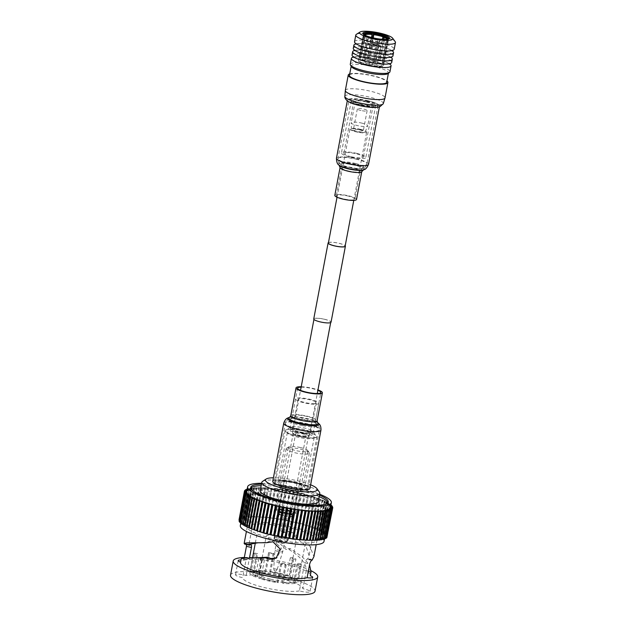 <?xml version="1.0" encoding="UTF-8"?>
<svg xmlns="http://www.w3.org/2000/svg" width="626" height="626" viewBox="0 0 626 626"><rect width="100%" height="100%" fill="white"/><g stroke="black" fill="none" stroke-linecap="round" stroke-linejoin="round"><path stroke-width="0.47" stroke-dasharray="3.13 2.35" d="M328.384 242.998A8.521 1.69 -169.3 0 1 338.838 243.295A8.521 1.69 -169.3 0 1 345.129 246.167M360.373 129.324A8.521 1.69 -169.3 0 1 366.664 132.188A8.521 1.69 -169.3 0 1 356.21 131.89A8.521 1.69 -169.3 0 1 349.918 129.026A8.521 1.69 -169.3 0 1 360.373 129.324M313.743 318.931A8.803 1.745 -169.3 0 1 324.55 319.237A8.803 1.745 -169.3 0 1 331.044 322.202M328.462 242.567A8.803 1.745 -169.3 0 1 338.909 243.256A8.803 1.745 -169.3 0 1 345.208 245.736M302.945 433.262A8.521 1.69 -169.3 0 1 309.236 436.126A8.521 1.69 -169.3 0 1 298.774 435.829A8.521 1.69 -169.3 0 1 292.491 432.965A8.521 1.69 -169.3 0 1 302.945 433.262M324.479 319.283A8.521 1.69 -169.3 0 1 330.771 322.147A8.521 1.69 -169.3 0 1 320.309 321.85A8.521 1.69 -169.3 0 1 314.025 318.986A8.521 1.69 -169.3 0 1 324.479 319.283M353.424 57.083A20.189 3.999 -169.3 0 1 376.171 59.071A20.189 3.999 -169.3 0 1 389.646 63.93M350.278 64.267A20.189 3.999 -169.3 0 1 375.052 64.971A20.189 3.999 -169.3 0 1 389.959 71.763M351.382 66.606A18.944 3.756 -169.3 0 1 351.233 65.933A18.944 3.756 -169.3 0 1 374.481 66.591A18.944 3.756 -169.3 0 1 388.456 72.968A18.944 3.756 -169.3 0 1 388.073 73.539M349.464 75.269A18.944 3.756 -169.3 0 1 372.713 75.926A18.944 3.756 -169.3 0 1 386.696 82.303M352.039 54.963A20.189 3.999 -169.3 0 1 376.813 55.667A20.189 3.999 -169.3 0 1 391.712 62.459M354.629 50.456A20.189 3.999 -169.3 0 1 377.423 52.42A20.189 3.999 -169.3 0 1 390.945 57.318M353.275 48.421A20.189 3.999 -169.3 0 1 378.049 49.125A20.189 3.999 -169.3 0 1 392.948 55.917M355.92 43.898A20.189 3.999 -169.3 0 1 378.66 45.878A20.189 3.999 -169.3 0 1 392.134 50.745M354.527 41.778A20.189 3.999 -169.3 0 1 379.301 42.482A20.189 3.999 -169.3 0 1 394.2 49.274M356.39 34.32A20.189 3.999 -169.3 0 1 380.569 35.768A20.189 3.999 -169.3 0 1 395.186 41.652M363.503 34.305A12.778 2.535 10.7 0 0 363.667 34.712A12.778 2.535 10.7 0 0 372.94 38.46A12.778 2.535 10.7 0 0 388.269 39.36A12.778 2.535 10.7 0 0 388.582 39.039M374.168 61.199A12.778 2.535 10.7 0 0 358.479 60.753A12.778 2.535 10.7 0 0 367.916 65.057A12.778 2.535 10.7 0 0 383.597 65.503A12.778 2.535 10.7 0 0 374.168 61.199M374.09 61.246A12.465 2.473 -169.3 0 1 383.292 65.44A12.465 2.473 -169.3 0 1 367.994 65.01A12.465 2.473 -169.3 0 1 358.792 60.816A12.465 2.473 -169.3 0 1 374.09 61.246M388.081 39.172A12.465 2.473 -169.3 0 1 388.167 39.61A12.465 2.473 -169.3 0 1 387.964 39.947L383.652 62.741A12.465 2.473 -169.3 0 1 383.269 62.976L387.58 40.181A12.465 2.473 -169.3 0 1 379.959 40.4L375.647 63.195A12.465 2.473 -169.3 0 1 374.152 63.007L378.464 40.213A12.465 2.473 -169.3 0 1 372.869 39.172A12.465 2.473 -169.3 0 1 367.916 37.748L363.612 60.542A12.465 2.473 -169.3 0 1 362.501 60.119L366.805 37.325A12.465 2.473 -169.3 0 1 363.675 34.978A12.465 2.473 -169.3 0 1 363.878 34.641L359.574 57.436A12.465 2.473 -169.3 0 1 359.958 57.201L364.207 34.72M383.488 39.156L379.622 59.634A12.465 2.473 -169.3 0 1 380.725 60.065L385.037 37.263M383.425 39.383L379.857 60.088A11.205 2.222 10.7 0 0 378.746 59.666L382.228 39.305M378.746 59.666L379.622 59.634M368.299 64.822A11.205 2.222 10.7 0 0 382.048 65.206A11.205 2.222 10.7 0 0 373.777 61.442A11.205 2.222 10.7 0 0 360.028 61.051A11.205 2.222 10.7 0 0 368.299 64.822M373.276 37.912L372.564 40.76A11.205 2.222 -169.3 0 1 377.509 41.684A11.205 2.222 -169.3 0 1 381.907 42.944M383.018 43.366A11.205 2.222 -169.3 0 1 385.78 45.291A11.205 2.222 -169.3 0 1 385.78 45.455A11.205 2.222 -169.3 0 1 385.608 45.745L386.758 39.665A11.205 2.222 10.7 0 0 386.868 39.524A11.205 2.222 10.7 0 0 386.931 39.344M385.225 45.98A11.205 2.222 -169.3 0 1 378.472 46.167L379.622 40.087A11.205 2.222 10.7 0 0 386.375 39.9L382.063 62.694A11.205 2.222 10.7 0 0 382.447 62.459L385.608 45.745M364.919 35.189A11.205 2.222 10.7 0 0 364.911 35.377A11.205 2.222 10.7 0 0 367.681 37.294L363.37 60.096A11.205 2.222 10.7 0 0 364.481 60.519L368.784 37.724A11.205 2.222 10.7 0 0 378.127 39.907L373.824 62.702A11.205 2.222 10.7 0 0 375.318 62.89L378.472 46.167M376.977 45.988A11.205 2.222 -169.3 0 1 372.032 45.064A11.205 2.222 -169.3 0 1 367.642 43.797M366.531 43.374A11.205 2.222 -169.3 0 1 363.761 41.293A11.205 2.222 -169.3 0 1 363.823 41.136A11.205 2.222 -169.3 0 1 363.933 41.003L365.083 34.923M365.561 35.494L361.163 57.482A11.205 2.222 10.7 0 0 360.779 57.717L363.933 41.003M364.324 40.76A11.205 2.222 -169.3 0 1 371.069 40.573L371.813 37.56M372.564 40.76L369.41 57.475A11.205 2.222 10.7 0 0 367.916 57.295L371.069 40.573M372.58 62.177A6.315 1.252 -169.3 0 1 377.243 64.298A6.315 1.252 -169.3 0 1 369.496 64.079A6.315 1.252 -169.3 0 1 364.841 61.958A6.315 1.252 -169.3 0 1 372.58 62.177M373.98 45.205A2.05 0.407 10.7 0 0 376.5 45.275A2.05 0.407 10.7 0 0 374.99 44.579A2.05 0.407 10.7 0 0 372.47 44.509A2.05 0.407 10.7 0 0 373.98 45.205M374.958 44.736A2.05 0.407 10.7 0 0 372.439 44.665A2.05 0.407 10.7 0 0 373.957 45.354A2.05 0.407 10.7 0 0 376.469 45.424A2.05 0.407 10.7 0 0 374.958 44.736M374.074 45.283L372.908 44.751L376.007 45.338L374.074 45.283M370.905 65.628L368.972 65.573L370.138 66.106L372.071 66.16L370.905 65.628M379.857 60.088L380.725 60.065M386.758 39.665L387.964 39.947M382.447 62.459L383.652 62.741M382.063 62.694L383.269 62.976M386.375 39.9L387.58 40.181M368.784 37.724L367.916 37.748M364.481 60.519L363.612 60.542M363.37 60.096L362.501 60.119M367.681 37.294L366.805 37.325M360.779 57.717L359.574 57.436M361.163 57.482L359.958 57.201M367.916 57.295L367.579 56.982A12.465 2.473 -169.3 0 1 369.074 57.169L372.736 37.787M371.883 34.187L367.579 56.982M349.723 73.907A20.189 3.999 -169.3 0 1 373.018 75.738A20.189 3.999 -169.3 0 1 386.954 80.942M367.446 100.629A16.182 3.208 -169.3 0 1 378.902 106.678A16.182 3.208 -169.3 0 1 359.535 105.52A16.182 3.208 -169.3 0 1 348.079 99.471A16.182 3.208 -169.3 0 1 367.446 100.629M365.545 101.811A8.388 1.659 -169.3 0 1 371.734 104.636A8.388 1.659 -169.3 0 1 361.445 104.339A8.388 1.659 -169.3 0 1 355.255 101.522A8.388 1.659 -169.3 0 1 365.545 101.811M361.531 123.048A8.388 1.659 -169.3 0 1 367.72 125.865A8.388 1.659 -169.3 0 1 367.697 125.936A8.388 1.659 -169.3 0 1 357.43 125.576A8.388 1.659 -169.3 0 1 351.233 122.821A8.388 1.659 -169.3 0 1 351.241 122.751A8.388 1.659 -169.3 0 1 361.531 123.048M360.005 129.551A6.996 1.385 -169.3 0 1 365.154 131.961A6.996 1.385 -169.3 0 1 356.577 131.663A6.996 1.385 -169.3 0 1 351.405 129.363A6.996 1.385 -169.3 0 1 360.005 129.551M359.504 129.856A4.969 0.986 -169.3 0 1 363.174 131.53A4.969 0.986 -169.3 0 1 357.078 131.358A4.969 0.986 -169.3 0 1 353.408 129.684A4.969 0.986 -169.3 0 1 359.504 129.856M361.014 110.512A4.969 0.986 -169.3 0 1 357.344 108.838A4.969 0.986 -169.3 0 1 363.448 109.01A4.969 0.986 -169.3 0 1 367.11 110.685A4.969 0.986 -169.3 0 1 361.014 110.512M366.523 101.24A12.426 2.465 -169.3 0 1 375.694 105.418A12.426 2.465 -169.3 0 1 360.443 104.988A12.426 2.465 -169.3 0 1 351.28 100.802A12.426 2.465 -169.3 0 1 366.523 101.24M356.671 153.362A12.426 2.465 -169.3 0 1 365.842 157.541A12.426 2.465 -169.3 0 1 350.599 157.11A12.426 2.465 -169.3 0 1 341.428 152.932A12.426 2.465 -169.3 0 1 356.671 153.362M351.202 156.735A9.938 1.972 -169.3 0 1 343.87 153.393A9.938 1.972 -169.3 0 1 356.069 153.738A9.938 1.972 -169.3 0 1 363.401 157.079A9.938 1.972 -169.3 0 1 351.202 156.735M361.053 104.612A9.938 1.972 -169.3 0 1 353.721 101.263A9.938 1.972 -169.3 0 1 365.913 101.608A9.938 1.972 -169.3 0 1 373.252 104.957A9.938 1.972 -169.3 0 1 361.053 104.612M284.807 536.818A15.149 3.005 10.7 0 0 266.222 536.286A15.149 3.005 10.7 0 0 277.396 541.388A15.149 3.005 10.7 0 0 295.988 541.913A15.149 3.005 10.7 0 0 284.807 536.818M270.275 579.073A15.149 3.005 -169.3 0 1 259.101 573.979A15.149 3.005 -169.3 0 1 277.686 574.504A15.149 3.005 -169.3 0 1 288.868 579.598A15.149 3.005 -169.3 0 1 270.275 579.073M288.203 510.558A7.888 1.565 10.7 0 0 278.523 510.284A7.888 1.565 10.7 0 0 284.345 512.937A7.888 1.565 10.7 0 0 294.024 513.21A7.888 1.565 10.7 0 0 288.203 510.558M287.631 513.594A7.888 1.565 10.7 0 0 277.944 513.32A7.888 1.565 10.7 0 0 283.766 515.973A7.888 1.565 10.7 0 0 293.453 516.247A7.888 1.565 10.7 0 0 287.631 513.594M300.527 447.567A9.859 1.956 10.7 0 0 288.703 446.878A9.859 1.956 10.7 0 0 288.43 447.23A9.859 1.956 10.7 0 0 295.707 450.548A9.859 1.956 10.7 0 0 307.804 450.892A9.859 1.956 10.7 0 0 307.679 450.462A9.859 1.956 10.7 0 0 300.527 447.567M288.688 510.26A9.859 1.956 10.7 0 0 276.582 509.916A9.859 1.956 10.7 0 0 283.86 513.234A9.859 1.956 10.7 0 0 295.965 513.578A9.859 1.956 10.7 0 0 288.688 510.26M300.652 449.171A11.831 2.348 -169.3 0 1 309.236 452.645A11.831 2.348 -169.3 0 1 309.385 453.154A11.831 2.348 -169.3 0 1 294.862 452.747A11.831 2.348 -169.3 0 1 286.129 448.764A11.831 2.348 -169.3 0 1 286.458 448.341A11.831 2.348 -169.3 0 1 300.652 449.171M288.461 486.629A11.831 2.348 10.7 0 0 302.984 487.044A11.831 2.348 10.7 0 0 294.251 483.061A11.831 2.348 10.7 0 0 279.728 482.646A11.831 2.348 10.7 0 0 288.461 486.629M310.637 484.798A26.347 5.219 10.7 0 0 297.796 480.87A26.347 5.219 10.7 0 0 273.421 477.763M262.607 481.363A29.508 5.845 -169.3 0 1 297.999 483.436A29.508 5.845 -169.3 0 1 319.393 492.091M318.196 501.723A29.508 5.845 10.7 0 0 296.419 491.793A29.508 5.845 10.7 0 0 260.205 490.768M319.448 495.103A39.446 7.817 10.7 0 0 299.134 488.773A39.446 7.817 10.7 0 0 261.457 484.148M319.158 496.621A39.446 7.817 10.7 0 0 298.852 490.291A39.446 7.817 10.7 0 0 261.175 485.666M250.776 488.194A39.446 7.817 10.7 0 0 250.439 488.922A39.446 7.817 10.7 0 0 279.556 502.193A39.446 7.817 10.7 0 0 327.961 503.57A39.446 7.817 10.7 0 0 327.914 502.772M308.344 571.131L306.294 570.615C306.56 563.823 300.777 556.772 288.946 549.471L285.792 549.299L278.515 542.116L282.522 532.937L289.095 531.826C291.575 532.468 293.445 533.923 294.705 536.185L295.621 534.917L290.292 531.083L283.742 532.186L279.752 541.349L286.99 548.564L290.362 548.697L302.186 556.717L309.534 564.84M274.047 553.987A21.456 4.249 10.7 0 0 269.415 553.407L268.577 552.641A24.617 4.875 -169.3 0 1 273.21 553.212L274.047 553.987L270.659 571.914A21.456 4.249 -169.3 0 1 279.227 573.549A21.456 4.249 -169.3 0 1 286.935 575.724L289.055 575.967A24.617 4.875 -169.3 0 0 279.947 573.377A24.617 4.875 -169.3 0 0 269.767 571.452L270.604 572.219A21.456 4.249 -169.3 0 1 279.173 573.854A21.456 4.249 -169.3 0 1 286.872 576.022M294.932 494.047A24.617 4.875 -169.3 0 1 313.102 502.334A24.617 4.875 -169.3 0 1 282.897 501.481A24.617 4.875 -169.3 0 1 264.728 493.194A24.617 4.875 -169.3 0 1 294.932 494.047M281.528 564.495L280.691 563.729A21.456 4.249 10.7 0 0 285.323 564.308L286.16 565.075A24.617 4.875 -169.3 0 1 281.528 564.495L278.085 582.736A24.617 4.875 -169.3 0 1 267.905 580.803A24.617 4.875 -169.3 0 1 258.788 578.221L260.979 578.158A21.456 4.249 -169.3 0 0 277.248 581.969L277.302 581.664A21.456 4.249 -169.3 0 1 261.034 577.853L260.979 578.158M286.16 565.075L282.717 583.307A24.617 4.875 -169.3 0 0 296.654 582.916L293.633 582.211A21.456 4.249 -169.3 0 1 281.88 582.54L282.717 583.307M300.097 564.683L297.076 563.971A21.456 4.249 10.7 0 0 298.273 563.236L301.294 563.94A24.617 4.875 -169.3 0 1 300.097 564.683L296.654 582.916M301.294 563.94L297.851 582.18A24.617 4.875 -169.3 0 0 298.109 581.664L313.102 502.334M295.941 559.041L293.758 559.104A21.456 4.249 10.7 0 0 290.323 557.789L292.506 557.727A24.617 4.875 -169.3 0 1 295.941 559.041L292.498 577.274A24.617 4.875 -169.3 0 1 298.109 581.664M292.506 557.727L289.055 575.967M240.58 562.367A35.502 7.035 -169.3 0 1 240.627 562.171A7.34 1.455 10.7 0 0 240.627 562.171L241.276 558.744L246.104 559.495L242.685 577.61A7.34 1.455 -169.3 0 1 240.924 577.25A7.34 1.455 -169.3 0 1 235.509 574.778A7.34 1.455 -169.3 0 1 244.516 575.036A7.34 1.455 -169.3 0 1 246.159 575.466A30.611 6.064 -169.3 0 1 280.26 578.557A30.611 6.064 -169.3 0 1 302.874 588.73A7.34 1.455 -169.3 0 1 304.627 589.097A7.34 1.455 -169.3 0 1 310.042 591.562A7.34 1.455 -169.3 0 1 301.036 591.312A7.34 1.455 -169.3 0 1 299.392 590.881L304.69 562.837L309.714 563.893M246.159 575.466L249.461 558.001M266.793 542.64L267.865 541.975L266.692 542.695L267.459 542.249L257.818 542.805M267.459 542.249C269.399 540.911 271.621 540.52 274.118 541.06L281.395 548.243L277.388 557.422L276.176 558.173M281.426 502.381A30.611 6.064 -169.3 0 1 258.835 492.083A30.611 6.064 -169.3 0 1 296.403 493.147A30.611 6.064 -169.3 0 1 318.994 503.445A30.611 6.064 -169.3 0 1 281.426 502.381M246.104 559.495L249.477 558.431L257.982 557.829M299.392 590.881A30.611 6.064 -169.3 0 1 265.291 587.791A30.611 6.064 -169.3 0 1 242.685 577.61M306.294 570.615L302.874 588.73M244.226 558.063L243.827 560.2A7.34 1.455 10.7 0 0 241.033 559.965M246.871 526.967L247.434 526.763L246.926 526.669M244.836 525.965L245.541 525.762L244.899 525.637M243.084 524.971L243.937 524.784L243.154 524.619M241.62 524.009L242.63 523.837L241.699 523.618M272.693 534.894A42.599 8.443 10.7 0 0 324.972 536.372A42.599 8.443 10.7 0 0 293.531 522.037A42.599 8.443 10.7 0 0 241.253 520.55A42.599 8.443 10.7 0 0 272.693 534.894M240.306 525.566A42.599 8.443 -169.3 0 1 292.585 527.053A42.599 8.443 -169.3 0 1 324.025 541.388M290.847 528.125A35.502 7.035 -169.3 0 1 317.053 540.066A35.502 7.035 -169.3 0 1 273.484 538.83A35.502 7.035 -169.3 0 1 247.278 526.889A35.502 7.035 -169.3 0 1 290.847 528.125M295.621 534.917L309.807 546.068L313.916 556.647M243.827 560.2A35.502 7.035 -169.3 0 1 284.141 563.603A35.502 7.035 -169.3 0 1 310.347 575.552M246.417 544.51L245.736 543.83L250.721 544.73M249.688 545.16L245.228 543.971M244.343 557.453A42.998 8.521 -169.3 0 1 285.98 562.477A42.998 8.521 -169.3 0 1 311.177 570.795M230.525 575.184A42.998 8.521 -169.3 0 1 283.296 576.687A42.998 8.521 -169.3 0 1 315.027 591.155M261.629 483.264A42.599 8.443 -169.3 0 1 299.909 488.296A42.599 8.443 -169.3 0 1 319.612 494.219M330.434 507.498A42.599 8.443 10.7 0 0 298.993 493.163A42.599 8.443 10.7 0 0 246.707 491.676M279.368 540.168A7.097 1.409 -169.3 0 1 274.125 537.781A7.097 1.409 -169.3 0 1 282.842 538.031A7.097 1.409 -169.3 0 1 288.077 540.418A7.097 1.409 -169.3 0 1 279.368 540.168M283.961 515.855A7.097 1.409 -169.3 0 1 278.719 513.469A7.097 1.409 -169.3 0 1 287.436 513.711A7.097 1.409 -169.3 0 1 292.678 516.106A7.097 1.409 -169.3 0 1 283.961 515.855M254.219 571.976A21.456 4.249 -169.3 0 1 265.972 571.648L265.134 570.881A24.617 4.875 -169.3 0 0 251.198 571.264L254.273 571.671A21.456 4.249 -169.3 0 1 266.027 571.342L265.972 571.648M260.987 558.611A21.456 4.249 10.7 0 0 264.422 559.926L262.239 559.988A24.617 4.875 -169.3 0 1 258.804 558.674L260.987 558.611L257.536 576.843A21.456 4.249 -169.3 0 1 252.841 573.111A21.456 4.249 -169.3 0 1 253.021 572.712L250.001 572.007A24.617 4.875 -169.3 0 0 249.735 572.524L252.481 557.993M264.422 559.926L261.034 577.853A21.456 4.249 -169.3 0 1 257.599 576.546A21.456 4.249 -169.3 0 1 252.896 572.806A21.456 4.249 -169.3 0 1 253.076 572.407L253.021 572.712M297.076 563.971L293.633 582.211M293.758 559.104L290.37 577.031A21.456 4.249 -169.3 0 1 295.065 580.772A21.456 4.249 -169.3 0 1 294.885 581.171A21.456 4.249 -169.3 0 1 293.688 581.906A21.456 4.249 -169.3 0 1 281.935 582.235L281.88 582.54M290.323 557.789L286.935 575.724A21.456 4.249 -169.3 0 1 290.37 577.031L290.308 577.336A21.456 4.249 -169.3 0 1 295.01 581.077A21.456 4.249 -169.3 0 1 294.83 581.476L297.851 582.18M298.273 563.236L294.83 581.476M258.804 558.674L255.353 576.906L257.536 576.843M255.353 576.906A24.617 4.875 -169.3 0 1 249.735 572.524M278.085 582.736L277.248 581.969M324.988 538.524L323.869 538.391L329.323 509.517M330.246 508.946L324.792 537.82L325.99 538.423M323.869 538.391L324.91 538.955M323.595 539.017L322.633 538.884L323.517 539.409M321.905 539.424L321.099 539.299L321.834 539.784M319.933 539.745L319.276 539.628L319.87 540.082M317.687 539.98L317.171 539.878L317.538 540.144L322.993 511.27M315.199 540.121L314.815 540.042L320.551 511.419M312.476 540.175L317.859 511.481M257.216 500.072L251.754 528.751M240.47 523.07L241.628 522.921L240.548 522.647M239.625 522.178L240.947 522.045L239.711 521.701M239.101 521.325L240.58 521.223L239.202 520.785M238.897 520.527L240.548 520.456L239.03 519.83M239.022 519.783L240.83 519.744L239.468 519.111L241.44 519.111L240.235 518.5L242.364 518.539L241.323 517.968L245.134 517.624L244.39 517.139L253.796 516.497L269.086 517.491L285.112 519.924L303.274 524.22L317.061 528.939L316.631 529.15L321.388 530.965L320.684 531.161L323.141 531.951L322.296 532.139L325.763 533.853L324.597 534.001L326.608 534.753L325.285 534.878L327.132 535.598L325.645 535.699L327.328 536.396L325.684 536.466L327.202 537.139M326.866 537.264L325.395 537.178L326.756 537.812M326.083 537.945L324.792 537.82M330.888 505.104L330.058 505.127L330.841 505.331M247.223 488.961L249.054 489.164L248.162 488.64L250.588 488.75L249.844 488.264L252.411 488.421L251.816 487.975L254.508 488.17L254.046 487.771L265.299 487.834L278.187 489.055L290.566 491.05L304.267 494.125L317.202 498.03L324.816 501.082L324.252 501.293L326.85 502.091L326.146 502.287L330.058 504.047L329.057 504.212L330.951 504.744M314.229 497.036L308.767 525.918L314.229 497.036M241.691 518.258L247.145 489.375L247.818 489.665L242.364 518.539M247.106 489.571L247.818 489.665M330.857 508.304L325.395 537.178M331.138 507.592L325.684 536.466M331.099 506.825L325.645 535.699M330.739 506.004L325.285 534.878M330.058 505.127L324.597 534.001M329.057 504.212L323.603 533.086M327.75 503.265L322.296 532.139M326.146 502.287L320.684 531.161M324.252 501.293L318.798 530.167M322.085 500.276L316.631 529.15M319.667 499.258L314.213 528.133M317.014 498.249L311.56 527.123M314.142 497.24L308.688 526.114M311.075 496.254L305.621 525.128M307.843 495.299L302.389 524.173M304.455 494.368L299.001 523.242M300.95 493.484L295.495 522.358M297.358 492.639L291.896 521.513M293.688 491.848L288.234 520.722M289.987 491.12L284.525 519.995M286.27 490.455L280.816 519.33M282.569 489.861L277.115 518.735M278.914 489.336L273.46 518.211M275.338 488.89L269.884 517.765M271.864 488.53L266.402 517.405M268.507 488.249L263.053 517.123M265.314 488.061L259.853 516.935M262.286 487.951L256.832 516.826M259.469 487.936L254.015 516.81M256.871 488.014L251.409 516.888M254.508 488.17L249.054 517.045M252.411 488.421L246.957 517.295M250.588 488.75L245.134 517.624M249.054 489.164L243.592 518.038M246.894 490.236L241.44 519.111M246.284 490.87L240.83 519.744M246.002 491.582L240.548 520.456M246.041 492.349L240.58 521.223M246.401 493.171L240.947 522.045M247.082 494.047L241.628 522.921M248.084 494.963L242.63 523.837M249.391 495.909L243.937 524.784M250.995 496.887L245.541 525.762M252.888 497.889L247.434 526.763M255.048 498.899L249.594 527.773M257.466 499.916L252.012 528.79M260.126 500.925L254.665 529.799M262.998 501.935L257.536 530.809M311.826 511.121L306.372 539.995M314.847 511.223L309.393 540.097M317.672 511.239L312.217 540.113M320.269 511.168L314.815 540.042M322.633 511.004L317.171 539.878M324.73 510.753L319.276 539.628M326.553 510.425L321.099 539.299M328.087 510.01L322.633 538.884M294.705 536.185L306.012 546.216L309.111 555.739L308.008 558.58L306.576 559.456L304.69 562.837M273.21 553.212L269.767 571.452M268.577 552.641L265.134 570.881M254.641 553.032L257.662 553.736A21.456 4.249 10.7 0 0 256.472 554.48L253.444 553.767A24.617 4.875 -169.3 0 1 254.641 553.032L251.198 571.264M253.444 553.767L250.001 572.007M262.239 559.988L258.788 578.221M292.498 577.274L290.308 577.336M269.415 553.407L266.027 571.342A21.456 4.249 -169.3 0 1 270.659 571.914L270.604 572.219M288.946 549.471L290.362 548.697M312.64 559.738L308.008 558.58M307.609 559.026L312.296 560.098M285.323 564.308L281.935 582.235A21.456 4.249 -169.3 0 1 277.302 581.664L280.691 563.729M256.472 554.48L253.076 572.407A21.456 4.249 -169.3 0 1 254.273 571.671L257.662 553.736M288.007 511.974L284.494 511.411L288.007 511.974M284.274 531.724L280.753 531.161L284.274 531.724M274.321 570.912L275.839 571.178L274.321 570.912M273.75 568.729L277.224 569.292L273.75 568.729M275.119 550.364A3.944 0.782 10.7 0 0 279.235 551.709A3.944 0.782 10.7 0 0 282.756 551.6A3.944 0.782 10.7 0 0 282.756 551.584A3.944 0.782 10.7 0 0 282.647 551.342A3.944 0.782 10.7 0 0 278.484 549.988A3.944 0.782 10.7 0 0 275.01 550.121A3.944 0.782 10.7 0 0 275.002 550.137A3.944 0.782 10.7 0 0 275.119 550.364M276.739 541.803A3.944 0.782 10.7 0 0 280.518 543.094A3.944 0.782 10.7 0 0 284.274 543.165A3.944 0.782 10.7 0 0 284.376 543.024A3.944 0.782 10.7 0 0 284.267 542.789A3.944 0.782 10.7 0 0 280.104 541.427A3.944 0.782 10.7 0 0 276.622 541.56A3.944 0.782 10.7 0 0 276.669 541.725A3.944 0.782 10.7 0 0 276.739 541.803M274.736 538.892A6.55 1.299 10.7 0 0 281.019 541.036A6.55 1.299 10.7 0 0 287.248 541.154A6.55 1.299 10.7 0 0 287.42 540.927A6.55 1.299 10.7 0 0 287.24 540.52A6.55 1.299 10.7 0 0 280.331 538.274A6.55 1.299 10.7 0 0 274.556 538.493A6.55 1.299 10.7 0 0 274.634 538.767A6.55 1.299 10.7 0 0 274.736 538.892M279.446 513.969A6.55 1.299 10.7 0 0 286.356 516.215A6.55 1.299 10.7 0 0 292.131 516.004A6.55 1.299 10.7 0 0 291.951 515.597A6.55 1.299 10.7 0 0 285.041 513.351A6.55 1.299 10.7 0 0 279.266 513.57A6.55 1.299 10.7 0 0 279.446 513.969M279.071 513.923A6.941 1.377 10.7 0 0 286.395 516.301A6.941 1.377 10.7 0 0 292.522 516.074A6.941 1.377 10.7 0 0 292.326 515.652A6.941 1.377 10.7 0 0 284.994 513.265A6.941 1.377 10.7 0 0 278.875 513.492A6.941 1.377 10.7 0 0 279.071 513.923M279.65 510.879A6.941 1.377 10.7 0 0 286.974 513.265A6.941 1.377 10.7 0 0 293.093 513.038A6.941 1.377 10.7 0 0 292.898 512.608A6.941 1.377 10.7 0 0 285.573 510.229A6.941 1.377 10.7 0 0 279.454 510.456A6.941 1.377 10.7 0 0 279.65 510.879M299.056 433.215A5.29 1.049 10.7 0 0 295.668 433.56A5.29 1.049 10.7 0 0 302.663 435.868A5.29 1.049 10.7 0 0 306.051 435.524A5.29 1.049 10.7 0 0 299.056 433.215M284.47 510.417A5.29 1.049 10.7 0 0 281.082 510.761A5.29 1.049 10.7 0 0 288.077 513.07A5.29 1.049 10.7 0 0 291.466 512.725A5.29 1.049 10.7 0 0 284.47 510.417M303.5 436.486A7.731 1.534 10.7 0 0 308.454 435.978A7.731 1.534 10.7 0 0 298.219 432.605A7.731 1.534 10.7 0 0 293.265 433.106A7.731 1.534 10.7 0 0 303.5 436.486M288.915 513.688A7.731 1.534 10.7 0 0 293.868 513.179A7.731 1.534 10.7 0 0 283.633 509.807A7.731 1.534 10.7 0 0 278.672 510.307A7.731 1.534 10.7 0 0 288.915 513.688M292.945 431.369A13.647 2.707 -169.3 0 1 314.009 436.964A13.647 2.707 -169.3 0 1 314.182 437.551A13.647 2.707 -169.3 0 1 308.595 438.677A13.647 2.707 -169.3 0 1 294.423 436.291A13.647 2.707 -169.3 0 1 287.357 432.488A13.647 2.707 -169.3 0 1 287.741 432.003A13.647 2.707 -169.3 0 1 292.945 431.369M306.897 433.333A9.312 1.847 10.7 0 0 310.707 432.566A9.312 1.847 10.7 0 0 310.59 432.167A9.312 1.847 10.7 0 0 296.223 428.348A9.312 1.847 10.7 0 0 292.671 428.779A9.312 1.847 10.7 0 0 292.412 429.115A9.312 1.847 10.7 0 0 297.225 431.705A9.312 1.847 10.7 0 0 306.897 433.333M312.515 403.606A9.312 1.847 10.7 0 0 316.326 402.839A9.312 1.847 10.7 0 0 311.505 400.241A9.312 1.847 10.7 0 0 301.842 398.621A9.312 1.847 10.7 0 0 298.031 399.38A9.312 1.847 10.7 0 0 302.843 401.978A9.312 1.847 10.7 0 0 312.515 403.606M299.181 488.499A13.647 2.707 10.7 0 0 304.768 487.38A13.647 2.707 10.7 0 0 297.702 483.577A13.647 2.707 10.7 0 0 283.531 481.191A13.647 2.707 10.7 0 0 277.944 482.31A13.647 2.707 10.7 0 0 285.002 486.12A13.647 2.707 10.7 0 0 299.181 488.499M294.963 426.666A11.831 2.348 10.7 0 0 290.448 427.214A11.831 2.348 10.7 0 0 290.12 427.636A11.831 2.348 10.7 0 0 296.247 430.938A11.831 2.348 10.7 0 0 308.532 433.004A11.831 2.348 10.7 0 0 313.376 432.034A11.831 2.348 10.7 0 0 313.227 431.517A11.831 2.348 10.7 0 0 294.963 426.666M310.081 437.856A15.775 3.13 -169.3 0 1 292.342 434.694A15.775 3.13 -169.3 0 1 285.965 430.14A15.775 3.13 -169.3 0 1 291.99 429.413A15.775 3.13 -169.3 0 1 316.333 435.884A15.775 3.13 -169.3 0 1 310.081 437.856M300.394 397.94A11.831 2.348 10.7 0 0 295.55 398.911A11.831 2.348 10.7 0 0 301.669 402.213A11.831 2.348 10.7 0 0 313.962 404.279A11.831 2.348 10.7 0 0 318.806 403.308A11.831 2.348 10.7 0 0 312.687 400.006A11.831 2.348 10.7 0 0 300.394 397.94M291.763 429.303A16.174 3.208 10.7 0 0 285.143 430.633A16.174 3.208 10.7 0 0 293.508 435.14A16.174 3.208 10.7 0 0 310.308 437.965A16.174 3.208 10.7 0 0 316.928 436.635A16.174 3.208 10.7 0 0 308.555 432.128A16.174 3.208 10.7 0 0 291.763 429.303M282.083 480.518A16.174 3.208 10.7 0 0 275.463 481.848A16.174 3.208 10.7 0 0 283.828 486.355A16.174 3.208 10.7 0 0 300.629 489.172A16.174 3.208 10.7 0 0 307.249 487.85A16.174 3.208 10.7 0 0 298.884 483.342A16.174 3.208 10.7 0 0 282.083 480.518M368.276 101.138A14.75 2.927 10.7 0 0 348.995 100.332A14.75 2.927 10.7 0 0 358.706 105.011A14.75 2.927 10.7 0 0 377.987 105.817A14.75 2.927 10.7 0 0 368.276 101.138M348.729 196.196A9.468 1.878 10.7 0 0 336.358 195.68A9.468 1.878 10.7 0 0 342.594 198.685A9.468 1.878 10.7 0 0 354.965 199.193A9.468 1.878 10.7 0 0 348.729 196.196M376.116 107.398A16.331 3.24 10.7 0 0 379.536 106.107A16.331 3.24 10.7 0 0 368.784 100.927A16.331 3.24 10.7 0 0 347.446 100.043A16.331 3.24 10.7 0 0 350.161 102.492M356.515 199.491A11.049 2.191 10.7 0 0 349.245 195.985A11.049 2.191 10.7 0 0 334.808 195.39M290.738 488.233A17.356 3.443 -169.3 0 1 274.298 481.621A17.356 3.443 -169.3 0 1 291.974 481.464A17.356 3.443 -169.3 0 1 308.407 488.069A17.356 3.443 -169.3 0 1 290.738 488.233M301.145 387.158A11.831 2.348 -169.3 0 1 309.635 388.034A11.831 2.348 -169.3 0 1 317.891 390.327M272.748 481.331A18.936 3.756 -169.3 0 1 292.029 481.159A18.936 3.756 -169.3 0 1 309.964 488.366M301.223 386.743A13.412 2.66 -169.3 0 1 309.69 387.729A13.412 2.66 -169.3 0 1 317.969 389.904M375.976 44.243A6.315 1.252 -169.3 0 1 380.631 46.371A6.315 1.252 -169.3 0 1 372.885 46.152A6.315 1.252 -169.3 0 1 368.229 44.023A6.315 1.252 -169.3 0 1 375.976 44.243M364.841 61.958L368.229 44.023C367.509 43.124 370.083 43.108 375.968 43.984C378.738 44.571 380.146 45.315 380.193 46.23L373.018 45.8C370.24 45.213 368.824 44.469 368.777 43.554L375.952 43.984C383.245 46.316 379.567 45.69 380.631 46.371L377.243 64.298M345.333 90.426A20.189 3.999 -169.3 0 1 370.115 91.13A20.189 3.999 -169.3 0 1 385.013 97.922M344.848 96.459A19.57 3.881 -169.3 0 1 368.87 96.975A19.57 3.881 -169.3 0 1 383.269 103.713M249.25 527.906L254.712 499.032M247.004 526.873L252.466 497.999M245.04 525.856L250.494 496.981M243.357 524.854L248.812 495.98M241.972 523.876L247.434 495.002M324.855 538.509L330.254 509.932M325.528 538.102L330.982 509.228M325.755 537.922L331.162 509.298M324.534 538.673L329.996 509.799M326.193 537.452L331.647 508.578M326.326 537.257L331.741 508.609M326.537 535.966L331.999 507.091M326.482 535.731L331.897 507.06M326.216 535.136L331.678 506.262M326.06 534.878L331.483 506.207M325.567 534.252L331.021 505.378M325.317 533.986L330.771 505.112M324.597 533.321L330.051 504.446M324.252 533.047L329.706 504.173M323.306 532.358L328.76 503.484M322.875 532.069L328.329 503.194M321.709 531.364L327.171 502.49M321.193 531.067L326.647 502.193M319.823 530.347L325.277 501.473M319.221 530.05L324.675 501.176M317.656 529.314L323.11 500.44M316.975 529.017L322.429 500.143M315.222 528.281L320.684 499.407M314.471 527.976L319.925 499.102M312.554 527.241L318.008 498.366M311.725 526.943L317.186 498.069M309.651 526.216L315.105 497.341M306.552 525.206L312.006 496.332M305.613 524.917L311.067 496.042M303.274 524.22L308.728 495.346M302.288 523.946L307.742 495.072M299.838 523.273L305.292 494.399M298.813 523L304.267 494.125M296.278 522.358L301.732 493.484M295.222 522.1L300.676 493.225M292.616 521.489L298.07 492.615M291.536 521.247L296.99 492.372M288.883 520.675L294.337 491.801M287.788 520.456L293.242 491.582M285.112 519.924L290.566 491.05M284.001 519.721L289.462 490.847M281.317 519.236L286.771 490.361M280.213 519.048L285.667 490.174M277.537 518.618L282.991 489.743M276.442 518.453L281.903 489.579M273.805 518.07L279.259 489.196M272.725 517.929L278.187 489.055M270.142 517.608L275.596 488.734M269.086 517.491L274.548 488.616M266.574 517.225L272.028 488.35M265.557 517.131L271.011 488.257M263.131 516.927L268.585 488.053M262.161 516.857L267.615 487.983M259.845 516.724L265.299 487.85L259.845 516.708M258.921 516.677L264.375 487.803M256.73 516.599L262.192 487.724M255.862 516.583L261.324 487.709M253.827 516.567L259.281 487.693M253.014 516.583L258.475 487.709M251.136 516.63L256.59 487.756M250.4 516.669L255.854 487.795M248.694 516.786L254.148 487.912M248.029 516.841L253.483 487.967M246.511 517.021L251.965 488.147M245.924 517.107L251.386 488.233M244.609 517.35L250.064 488.476M244.109 517.459L249.563 488.585M242.998 517.765L248.452 488.89M242.583 517.898L248.037 489.023M241.37 518.414L246.824 489.54M240.705 518.829L246.12 490.15M240.478 519.009L245.932 490.135M240.032 519.47L245.455 490.807M239.899 519.674L245.361 490.8M239.688 520.957L245.102 492.318M239.75 521.192L245.204 492.318M240.008 521.794L245.415 493.178M240.165 522.045L245.619 493.171M240.658 522.671L246.057 494.102M240.908 522.937L246.362 494.063M319.714 539.902L325.176 511.027M321.623 539.573L327.077 510.699M323.235 539.166L328.689 510.292M312.069 560.215L306.576 559.456M357.266 159.395A14.75 2.927 10.7 0 0 337.985 158.597A14.75 2.927 10.7 0 0 347.704 163.276A14.75 2.927 10.7 0 0 366.977 164.075A14.75 2.927 10.7 0 0 357.266 159.395M355.811 163.558A12.528 2.481 10.7 0 0 343.236 161.837A12.528 2.481 10.7 0 0 339.957 163.793A12.528 2.481 10.7 0 0 347.688 166.852A12.528 2.481 10.7 0 0 363.252 168.191A12.528 2.481 10.7 0 0 355.811 163.558M355.451 164.168A11.691 2.316 10.7 0 0 343.705 162.564A11.691 2.316 10.7 0 0 340.646 164.388A11.691 2.316 10.7 0 0 347.868 167.244A11.691 2.316 10.7 0 0 362.391 168.496A11.691 2.316 10.7 0 0 355.451 164.168M347.86 170.82A9.468 1.878 10.7 0 0 360.232 171.328A9.468 1.878 10.7 0 0 353.995 168.324A9.468 1.878 10.7 0 0 341.624 167.815A9.468 1.878 10.7 0 0 347.86 170.82M368.534 164.372A16.331 3.24 10.7 0 0 357.775 159.192A16.331 3.24 10.7 0 0 336.436 158.308M363.776 169.677A13.365 2.645 10.7 0 0 355.842 164.732A13.365 2.645 10.7 0 0 342.422 162.901A13.365 2.645 10.7 0 0 338.924 164.982M362.923 169.982L362.923 169.982A12.528 2.481 10.7 0 0 355.474 165.35A12.528 2.481 10.7 0 0 342.899 163.629A12.528 2.481 10.7 0 0 339.613 165.585L339.613 165.585M361.781 171.626A11.049 2.191 10.7 0 0 354.504 168.12A11.049 2.191 10.7 0 0 340.075 167.518M301.748 429.968A17.356 3.443 -169.3 0 1 285.307 423.364A17.356 3.443 -169.3 0 1 302.984 423.199A17.356 3.443 -169.3 0 1 319.416 429.812A17.356 3.443 -169.3 0 1 301.748 429.968M302.554 425.672A15.134 2.997 -169.3 0 1 289.204 419.107A15.134 2.997 -169.3 0 1 303.633 419.772A15.134 2.997 -169.3 0 1 317.343 424.428A15.134 2.997 -169.3 0 1 302.554 425.672M302.718 424.811A14.062 2.786 -169.3 0 1 290.315 418.716A14.062 2.786 -169.3 0 1 303.72 419.334A14.062 2.786 -169.3 0 1 316.459 423.661A14.062 2.786 -169.3 0 1 302.718 424.811M304.369 415.899A11.831 2.348 -169.3 0 1 315.574 420.406A11.831 2.348 -169.3 0 1 303.524 420.515A11.831 2.348 -169.3 0 1 292.319 416.008A11.831 2.348 -169.3 0 1 304.369 415.899M283.758 423.074A18.936 3.756 -169.3 0 1 303.039 422.894A18.936 3.756 -169.3 0 1 320.966 430.101M288.68 417.62A15.971 3.161 -169.3 0 1 303.907 418.317A15.971 3.161 -169.3 0 1 318.376 423.231M289.791 417.229L289.76 417.245A14.899 2.95 -169.3 0 1 289.791 417.229A14.899 2.95 -169.3 0 1 303.993 417.878A14.899 2.95 -169.3 0 1 317.484 422.464A14.899 2.95 -169.3 0 1 317.515 422.487L317.515 422.487M290.769 415.719A13.412 2.66 -169.3 0 1 304.424 415.594A13.412 2.66 -169.3 0 1 317.124 420.695M353.776 200.39L366.664 132.188M309.236 436.126L317.28 393.519M330.685 322.578L330.771 322.147M292.491 432.965L300.535 390.358M313.939 319.416L314.025 318.986M337.031 197.229L349.918 129.026M389.708 64.329C388.715 64.627 393.676 63.985 376.085 59.087L363.964 57.052C359.692 56.309 352.641 57.091 353.22 57.436M389.654 63.836L389.881 63.39C390.467 63.735 383.417 64.517 379.145 63.774L367.016 61.739C353.58 58.351 353.494 56.379 353.4 56.496L353.447 56.989M391 57.709C390.006 57.999 394.943 57.334 377.345 52.443L365.208 50.409C360.944 49.665 353.878 50.44 354.433 50.8M390.953 57.248L391.164 56.841C391.719 57.201 384.654 57.975 380.389 57.232L368.252 55.198C354.809 51.809 354.699 49.83 354.598 49.931L354.645 50.385M392.197 51.144C391.211 51.442 396.172 50.792 378.581 45.901L366.453 43.867C362.18 43.124 355.13 43.906 355.717 44.25M392.15 50.651L392.377 50.205C392.956 50.549 385.906 51.332 381.633 50.589L369.504 48.554C356.069 45.166 355.983 43.202 355.889 43.311L355.936 43.804M363.667 34.712L363.049 33.843M358.479 60.753L363.503 34.164M388.167 39.61L383.292 65.44M385.78 45.455L382.048 65.206M363.761 41.293L360.028 61.051M368.972 65.573L372.908 44.751M372.071 66.16L376.007 45.338M386.868 39.524L385.78 45.291M364.911 35.377L363.823 41.136M363.675 34.978L358.792 60.816M383.597 65.503L388.621 38.906M388.269 39.36L389.169 38.773M371.734 104.636L367.72 125.865M365.154 131.961L367.697 125.936M355.255 101.522L351.241 122.751M351.405 129.363L351.233 122.821M357.344 108.838L353.408 129.684M367.11 110.685L363.174 131.53M375.694 105.418L365.842 157.541M353.721 101.263L343.87 153.393M373.252 104.957L363.401 157.079M351.28 100.802L341.428 152.932M259.101 573.979L266.222 536.286M277.944 513.32L278.523 510.284M276.582 509.916L288.43 447.23M307.679 450.462L309.236 452.645M309.385 453.154L302.984 487.044M250.439 488.922L250.729 487.404M282.522 532.937L283.742 532.186M258.835 492.083L248.952 544.37M312.726 577.352L310.042 591.562M238.193 560.567L235.509 574.778M324.972 536.372L324.464 539.088M317.053 540.066L316.185 544.651M247.278 526.889L246.417 531.474M278.719 513.469L274.125 537.781M292.678 516.106L288.077 540.418M241.253 520.55L240.728 523.305M327.328 536.396L332.656 508.218M327.132 535.598L332.484 507.271M326.608 534.753L331.968 506.348M325.763 533.853L331.138 505.409M324.604 532.922L330.058 504.047M323.141 531.951L328.603 503.077M321.388 530.965L326.85 502.091M319.362 529.956L324.816 501.082M317.061 528.939L322.515 500.064M314.518 527.921L319.972 499.047M311.748 526.904L317.202 498.03M256.73 516.56L262.184 487.685M253.796 516.497L259.25 487.623M251.081 516.528L256.535 487.654M248.592 516.646L254.046 487.771M246.362 516.849L251.816 487.975M244.39 517.139L249.844 488.264M242.708 517.514L248.162 488.64M241.323 517.968L246.691 489.524M240.235 518.5L245.603 490.111M239.468 519.111L244.821 490.784M318.994 503.445L309.111 555.739M255.322 542.969L264.728 493.194M260.862 542.632L254.148 542.805M245.736 543.83L250.979 544.722M327.961 503.57L328.251 502.052M286.129 448.764L279.728 482.646M288.703 446.878L286.458 448.341M295.965 513.578L307.804 450.892M293.453 516.247L294.024 513.21M288.868 579.598L295.988 541.913M280.753 531.161L284.494 511.411M275.839 571.178L277.208 569.316M277.224 569.292L282.756 551.6L284.376 543.024M284.274 543.165L287.248 541.154M287.42 540.927L292.131 516.004M292.522 516.074L293.093 513.038M278.875 513.492L279.454 510.456M274.556 538.493L279.266 513.57M276.669 541.725L274.634 538.767M274.298 570.881L273.703 568.658L275.002 550.137L276.622 541.56M284.321 531.842L288.054 512.084M281.082 510.761L295.668 433.56M308.454 435.978L293.868 513.179M293.265 433.106L278.672 510.307M291.466 512.725L306.051 435.524M310.59 432.167L314.009 436.964M316.326 402.839L310.707 432.566M314.182 437.551L304.768 487.38M290.448 427.214L285.965 430.14M295.55 398.911L290.12 427.636M285.143 430.633L275.463 481.848M316.928 436.635L307.249 487.85M318.806 403.308L313.376 432.034M313.227 431.517L316.333 435.884M287.357 432.488L277.944 482.31M298.031 399.38L292.412 429.115M292.671 428.779L287.741 432.003M336.358 195.68L341.624 167.815C341.428 165.405 341.1 164.262 340.646 164.388L339.957 163.793C338.666 163.096 338.009 161.367 337.985 158.597L348.995 100.332M377.987 105.817L366.977 164.075C365.952 166.641 364.708 168.018 363.252 168.191L362.391 168.496C362.016 168.214 361.296 169.161 360.232 171.328L354.965 199.193M379.395 106.882L379.536 106.107M347.297 100.817L347.446 100.043M297.585 388.143L292.319 416.008C291.387 418.012 290.714 418.911 290.315 418.716L289.204 419.107C287.365 419.584 286.066 421.001 285.307 423.364L274.298 481.621M308.407 488.069L319.416 429.812C319.573 427.339 318.884 425.539 317.343 424.428L316.459 423.661C316.005 423.692 315.715 422.613 315.574 420.406L320.841 392.541"/><path stroke-width="0.94" d="M353.776 200.39L345.129 246.167A8.521 1.69 -169.3 0 1 334.667 245.869A8.521 1.69 -169.3 0 1 328.384 242.998L337.031 197.229M345.208 245.736A8.803 1.745 -169.3 0 1 345.403 246.214L331.044 322.202A8.803 1.745 -169.3 0 1 320.246 321.897A8.803 1.745 -169.3 0 1 313.743 318.931L328.102 242.951A8.803 1.745 -169.3 0 1 328.462 242.567M345.403 246.214A8.803 1.745 -169.3 0 1 334.597 245.908A8.803 1.745 -169.3 0 1 328.102 242.951M389.646 63.93A20.189 3.999 -169.3 0 1 391.07 65.863A20.189 3.999 -169.3 0 1 366.296 65.159A20.189 3.999 -169.3 0 1 351.389 58.367A20.189 3.999 -169.3 0 1 353.424 57.083M391.07 65.863L389.959 71.763A20.189 3.999 -169.3 0 1 389.544 72.373A20.189 3.999 -169.3 0 1 365.177 71.059A20.189 3.999 -169.3 0 1 350.435 64.987A20.189 3.999 -169.3 0 1 350.278 64.267L351.389 58.367M389.544 72.373L388.073 73.539A18.944 3.756 -169.3 0 1 365.208 72.311A18.944 3.756 -169.3 0 1 351.382 66.606L350.435 64.987M388.402 73.281L386.696 82.303A18.944 3.756 -169.3 0 1 363.448 81.646A18.944 3.756 -169.3 0 1 349.464 75.269L351.17 66.246M390.945 57.318A20.189 3.999 -169.3 0 1 392.322 59.22L391.712 62.459A20.189 3.999 -169.3 0 1 366.938 61.755A20.189 3.999 -169.3 0 1 352.039 54.963L352.649 51.723A20.189 3.999 -169.3 0 1 354.629 50.456M392.322 59.22A20.189 3.999 -169.3 0 1 367.548 58.515A20.189 3.999 -169.3 0 1 352.649 51.723M392.134 50.745A20.189 3.999 -169.3 0 1 393.558 52.678L392.948 55.917A20.189 3.999 -169.3 0 1 368.174 55.213A20.189 3.999 -169.3 0 1 353.275 48.421L353.886 45.182A20.189 3.999 -169.3 0 1 355.92 43.898M393.558 52.678A20.189 3.999 -169.3 0 1 368.784 51.974A20.189 3.999 -169.3 0 1 353.886 45.182M392.604 38.155L395.186 41.652A20.189 3.999 -169.3 0 1 395.475 42.56L394.2 49.274A20.189 3.999 -169.3 0 1 369.426 48.578A20.189 3.999 -169.3 0 1 354.527 41.778L355.795 35.064A20.189 3.999 -169.3 0 1 356.39 34.32L360.075 32.012A16.925 3.357 -169.3 0 1 380.35 33.217A16.925 3.357 -169.3 0 1 392.604 38.155A16.925 3.357 -169.3 0 1 372.071 38.327A16.925 3.357 -169.3 0 1 360.075 32.012M395.475 42.56A20.189 3.999 -169.3 0 1 370.694 41.856A20.189 3.999 -169.3 0 1 355.795 35.064M372.893 37.818A13.569 2.692 10.7 0 0 389.169 38.773A13.569 2.692 10.7 0 0 379.528 33.726A13.569 2.692 10.7 0 0 363.049 33.843A13.569 2.692 10.7 0 0 372.893 37.818M388.582 39.039A12.778 2.535 10.7 0 0 388.621 38.906A12.778 2.535 10.7 0 0 379.192 34.602A12.778 2.535 10.7 0 0 363.503 34.164A12.778 2.535 10.7 0 0 363.503 34.305M382.228 39.305L383.057 36.864A11.205 2.222 10.7 0 0 373.714 34.68L373.378 34.375A12.465 2.473 -169.3 0 1 378.973 35.416A12.465 2.473 -169.3 0 1 383.926 36.84L383.488 39.156M386.931 39.344A11.205 2.222 10.7 0 0 384.161 37.286L385.037 37.263A12.465 2.473 -169.3 0 1 388.081 39.172M383.926 36.84L383.057 36.864M384.161 37.286L383.425 39.383M371.813 37.56L372.22 34.493A11.205 2.222 10.7 0 0 365.474 34.688L365.561 35.494M373.714 34.68L373.276 37.912M365.083 34.923L364.011 34.673M365.474 34.688L364.269 34.407A12.465 2.473 -169.3 0 1 371.883 34.187L372.22 34.493M372.736 37.787L373.378 34.375M386.954 80.942A20.189 3.999 -169.3 0 1 387.917 82.53A20.189 3.999 -169.3 0 1 363.143 81.834A20.189 3.999 -169.3 0 1 348.244 75.034A20.189 3.999 -169.3 0 1 349.723 73.907M273.421 477.763A26.347 5.219 10.7 0 0 266.191 479.015A26.347 5.219 10.7 0 0 284.908 488.82A26.347 5.219 10.7 0 0 316.912 488.601A26.347 5.219 10.7 0 0 310.637 484.798M316.912 488.601L319.393 492.091A29.508 5.845 -169.3 0 1 319.776 493.366A29.508 5.845 -169.3 0 1 283.562 492.341A29.508 5.845 -169.3 0 1 261.785 482.411A29.508 5.845 -169.3 0 1 262.607 481.363L266.191 479.015M261.785 482.411L260.205 490.768A29.508 5.845 10.7 0 0 281.982 500.698A29.508 5.845 10.7 0 0 318.196 501.723L319.776 493.366M261.457 484.148A39.446 7.817 10.7 0 0 250.729 487.404A39.446 7.817 10.7 0 0 279.838 500.675A39.446 7.817 10.7 0 0 328.251 502.052A39.446 7.817 10.7 0 0 319.448 495.103M261.175 485.666A39.446 7.817 10.7 0 0 250.776 488.194M249.461 558.001L251.464 547.429L246.441 546.373L244.226 558.063M257.818 542.805L248.952 544.37L249.375 545.16L250.979 544.722M250.721 544.73C251.449 544.683 251.691 545.582 251.464 547.429M316.185 544.651L313.916 556.647L312.069 560.215C311.279 560.301 310.496 561.53 309.714 563.893L307.1 577.72A35.502 7.035 -169.3 0 1 266.778 574.316A35.502 7.035 -169.3 0 1 240.58 562.367L241.276 558.666L243.944 558.079L266.496 557.821L269.618 559.276L276.176 558.173L280.158 549.01L272.92 541.795L266.692 542.695L246.816 542.883L244.148 543.462L244.719 544.111L249.688 545.16M251.276 558.001L267.881 557.21L266.496 557.821M276.762 557.774L270.815 558.533L267.881 557.21M307.1 577.72A7.34 1.455 10.7 0 0 312.726 577.352A7.34 1.455 10.7 0 0 310.293 575.748L310.942 572.32L308.039 571.037M241.033 559.965A7.34 1.455 10.7 0 0 238.193 560.567A7.34 1.455 10.7 0 0 240.611 562.171M312.405 540.355L309.541 540.136M330.841 505.331L332.062 505.878L330.739 506.004L332.586 506.724L331.099 506.825L332.782 507.522L331.138 507.592L332.664 508.265L330.857 508.304L332.218 508.938L330.246 508.946L331.444 509.548L328.087 510.01L328.979 510.534L326.553 510.425L327.288 510.91L322.633 511.004L323.086 511.411L306.615 511.051L284.908 507.952L267.239 503.648L252.325 498.093L252.888 497.889L250.29 497.091L250.995 496.887L248.538 496.097L249.391 495.909L247.082 495.135L248.084 494.963L245.079 493.304L246.401 493.171L244.555 492.451L246.041 492.349L244.351 491.653L246.002 491.582L244.476 490.909L246.284 490.87L244.922 490.236L246.894 490.236L245.689 489.626L247.106 489.571M314.933 511.536L309.502 540.371L306.419 540.003M306.38 540.222L311.842 511.348L306.38 540.222L294.204 539.205L279.454 536.826L265.103 533.469L257.458 531.012L262.912 502.154M257.497 530.801L254.477 530.019L259.939 501.183M254.524 529.784L251.754 528.947M251.754 528.751L249.164 527.984L254.625 499.11M249.218 527.71L246.871 526.967L252.325 498.093M246.926 526.669L244.836 525.965L250.29 497.091M244.899 525.637L243.084 524.971L248.538 496.097M243.154 524.619L241.62 524.009L247.082 495.135M324.464 539.088L324.025 541.388A42.599 8.443 -169.3 0 1 271.747 539.902A42.599 8.443 -169.3 0 1 240.306 525.566L240.728 523.305M246.441 546.373L246.417 544.51M311.177 570.795A42.998 8.521 -169.3 0 1 317.711 576.945A42.998 8.521 -169.3 0 1 264.947 575.45A42.998 8.521 -169.3 0 1 233.208 560.982A42.998 8.521 -169.3 0 1 244.343 557.453M317.711 576.945L315.027 591.155A42.998 8.521 -169.3 0 1 262.263 589.661A42.998 8.521 -169.3 0 1 230.525 575.184L233.208 560.982M319.612 494.219A42.599 8.443 -169.3 0 1 331.35 502.631A42.599 8.443 -169.3 0 1 279.071 501.152A42.599 8.443 -169.3 0 1 247.63 486.817A42.599 8.443 -169.3 0 1 261.629 483.264M247.63 486.817L246.707 491.676A42.599 8.443 10.7 0 0 278.147 506.011A42.599 8.443 10.7 0 0 330.434 507.498L331.35 502.631M327.914 502.772A39.446 7.817 10.7 0 0 319.158 496.621M310.942 572.32L310.347 575.552A35.502 7.035 -169.3 0 1 310.293 575.748M311.044 571.843L309.534 564.84M331.444 509.548L325.99 538.423L324.988 538.524M330.364 510.08L324.91 538.955L323.595 539.017M328.979 510.534L323.517 539.409L321.905 539.424M327.288 510.91L321.834 539.784L319.933 539.745M325.324 511.207L319.87 540.082L317.687 539.98M317.538 540.144L315.199 540.121M315.089 540.293L312.476 540.175M241.699 523.618L240.47 523.07L245.924 494.196M240.548 522.647L239.625 522.178L245.079 493.304M239.711 521.701L239.101 521.325L244.555 492.451M239.202 520.785L244.351 491.653M239.03 519.83L244.476 490.909M332.664 508.265L326.866 537.264M332.218 508.938L326.756 537.812L326.083 537.945M247.145 489.375L246.777 489.094L247.223 488.961M266.058 502.921L260.604 531.795M269.297 503.883L263.843 532.757M272.686 504.806L267.224 533.681M276.183 505.698L270.729 534.573M279.783 506.536L274.329 535.41M283.453 507.326L277.999 536.2M287.154 508.054L281.7 536.928M290.871 508.719L285.417 537.593M294.572 509.321L289.11 538.196M298.219 509.838L292.765 538.712M301.802 510.284L296.348 539.158M305.277 510.644L299.823 539.518M308.634 510.926L303.172 539.8M350.161 102.492A16.331 3.24 10.7 0 0 358.197 105.223A16.331 3.24 10.7 0 0 376.116 107.398M361.781 171.626A11.049 2.191 10.7 0 1 347.344 171.023A11.049 2.191 10.7 0 1 340.075 167.518L334.808 195.39A11.049 2.191 10.7 0 0 342.078 198.888A11.049 2.191 10.7 0 0 356.515 199.491L361.781 171.626L363.776 169.677C365.42 169.646 367 167.87 368.534 164.372L379.395 106.882M317.891 390.327A11.831 2.348 -169.3 0 1 320.841 392.541A11.831 2.348 -169.3 0 1 308.79 392.651A11.831 2.348 -169.3 0 1 297.585 388.143A11.831 2.348 -169.3 0 1 301.145 387.158M309.964 488.366A18.936 3.756 -169.3 0 1 290.683 488.538A18.936 3.756 -169.3 0 1 272.748 481.331L283.758 423.074A18.936 3.756 -169.3 0 0 301.693 430.273A18.936 3.756 -169.3 0 0 320.966 430.101L309.964 488.366M317.969 389.904A13.412 2.66 -169.3 0 1 322.39 392.831A13.412 2.66 -169.3 0 1 308.735 392.956A13.412 2.66 -169.3 0 1 296.035 387.854A13.412 2.66 -169.3 0 1 301.223 386.743M387.917 82.53L385.013 97.922A20.189 3.999 -169.3 0 1 360.232 97.226A20.189 3.999 -169.3 0 1 345.333 90.426L348.244 75.034M385.013 97.922L383.269 103.713A19.57 3.881 -169.3 0 1 359.301 102.875A19.57 3.881 -169.3 0 1 344.848 96.459L345.333 90.426M310.363 540.34L315.817 511.465M307.311 540.246L312.765 511.372M304.072 540.066L309.526 511.192M300.676 539.792L306.13 510.918M297.139 539.44L302.593 510.566M293.5 538.994L298.954 510.12M289.783 538.477L295.237 509.603M286.012 537.875L291.473 509.001M282.224 537.21L287.678 508.335M278.437 536.474L283.899 507.6M274.689 535.676L280.151 506.802M271.011 534.823L276.465 505.949M267.412 533.923L272.873 505.049M263.945 532.984L269.399 504.11M260.619 532.006L266.073 503.132M241.636 523.602L247.09 494.728M242.919 524.565L248.373 495.69M244.516 525.558L249.97 496.684M246.401 526.576L251.863 497.701M248.569 527.608L254.031 498.734M251.003 528.641L256.457 499.767M253.679 529.682L259.133 500.808M256.574 530.707L262.036 501.833M259.68 531.717L265.134 502.842M262.959 532.703L268.413 503.828M266.386 533.649L271.848 504.775M269.947 534.565L275.409 505.691M273.609 535.433L279.063 506.559M277.341 536.247L282.795 507.373M281.121 536.998L286.575 508.124M284.908 537.687L290.37 508.813M288.688 538.305L294.142 509.431M292.428 538.853L297.882 509.979M296.09 539.315L301.544 510.44M299.658 539.698L305.112 510.824M303.094 539.995L308.548 511.121M313.211 540.348L318.665 511.473M315.833 540.261L321.287 511.387M318.196 540.082L323.658 511.207M320.301 539.815L325.755 510.941M322.124 539.463L327.578 510.589M323.642 539.025L329.096 510.151M340.075 167.518L338.924 164.982C337.414 164.348 336.585 162.126 336.436 158.308A16.331 3.24 10.7 0 0 347.187 163.48A16.331 3.24 10.7 0 0 368.534 164.372M338.924 164.982A13.365 2.645 10.7 0 0 347.18 168.245A13.365 2.645 10.7 0 0 363.776 169.677M339.613 165.585A12.528 2.481 10.7 0 0 347.352 168.644A12.528 2.481 10.7 0 0 362.916 169.982M322.39 392.831L317.124 420.695L317.484 422.464L318.376 423.231A15.971 3.161 -169.3 0 1 302.773 424.545A15.971 3.161 -169.3 0 1 288.68 417.62C288.038 418.184 285.706 417.675 283.758 423.074M317.515 422.487A14.899 2.95 -169.3 0 1 302.929 423.692A14.899 2.95 -169.3 0 1 289.752 417.245L289.791 417.229M317.124 420.695A13.412 2.66 -169.3 0 1 303.469 420.821A13.412 2.66 -169.3 0 1 290.769 415.719L289.744 417.245L288.68 417.62M317.28 393.519L330.685 322.578M300.535 390.358L313.939 319.416M389.881 63.39L389.529 64.134M353.455 57.318L353.4 56.496M354.645 50.69L354.598 49.931M391.164 56.841L390.843 57.529M355.951 44.133L355.889 43.311M392.377 50.205L392.025 50.949M383.269 103.713L379.943 106.702C375.999 107.985 369.183 107.586 359.512 105.512C353.674 104.206 349.449 102.515 346.843 100.442C345.302 98.822 344.636 97.492 344.848 96.459M257.458 531.012L262.912 502.138M254.477 530.019L259.939 501.144M251.707 529.009L257.169 500.135M246.417 531.474L244.148 543.462M332.656 508.218L332.782 507.522M332.484 507.271L332.586 506.724M331.968 506.348L332.062 505.878M331.138 505.409L331.217 504.979M246.691 489.524L246.777 489.094M245.603 490.111L245.689 489.626M244.821 490.784L244.922 490.236M309.502 540.371L314.956 511.497M312.429 540.426L317.883 511.552M315.144 540.402L320.606 511.528M317.632 540.285L323.086 511.411M252.481 557.993L255.322 542.969M244.782 544.135L249.461 545.207M336.436 158.308L347.297 100.817M318.376 423.231C318.767 423.99 321.122 424.365 320.966 430.101M296.035 387.854L290.769 415.719"/></g></svg>
